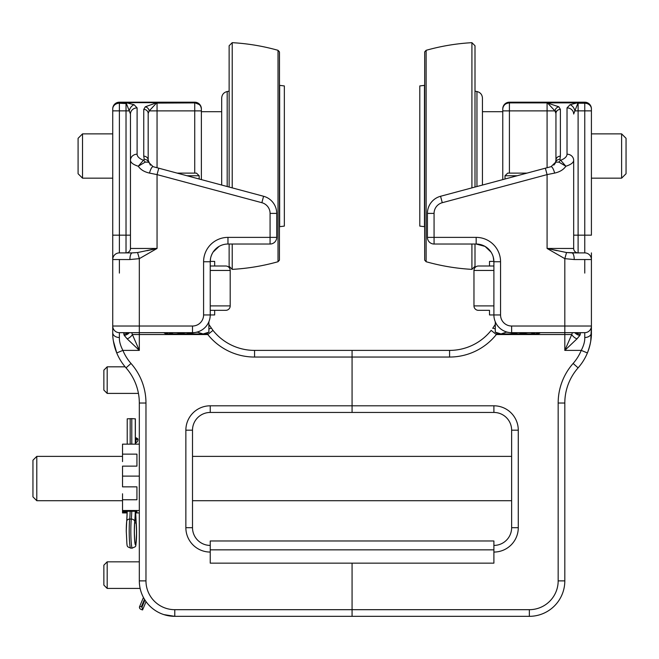 <?xml version="1.0" encoding="UTF-8"?>
<svg xmlns="http://www.w3.org/2000/svg" width="659" height="659" viewBox="0 0 659 659"><rect width="100%" height="100%" fill="white"/><g stroke="black" fill="none" stroke-linecap="round" stroke-linejoin="round"><path stroke-width="0.99" d="M112.73 329.047L112.73 332.671C112.532 338.471 113.867 345.217 116.742 352.936A53.19 53.19 0 0 1 113.397 341.057A53.19 53.19 0 0 0 116.742 352.936L113.389 341.024M112.73 252.891L112.73 259.539L112.73 252.891M131.767 332.671L132.377 334.533L139.321 334.533L139.321 350.399L132.377 334.533A6.648 3.847 145.8 0 1 127.171 338.858L139.321 350.399L122.887 350.399L116.742 352.936A53.19 53.19 0 0 0 126.026 367.854A53.19 53.19 0 0 1 139.321 403.028L139.321 580.876A35.454 35.454 0 0 0 174.783 616.33L352.071 616.33L174.783 616.33L181.431 616.33L174.783 616.33L163.869 614.608M201.374 179.602L201.374 108.842A6.648 6.648 0 0 0 194.726 102.194L119.378 102.194A6.648 6.648 0 0 0 112.73 108.842L112.73 332.671A6.648 4.835 180 0 0 119.378 337.507L119.378 332.671A6.648 6.648 0 0 1 112.73 326.024A6.648 6.648 0 0 0 119.378 332.671L139.321 332.671L119.378 332.671A6.648 6.648 0 0 1 112.73 326.024A6.648 6.648 0 0 0 119.378 332.671M82.523 178.161L82.523 133.876L78.091 138.308L78.091 173.729L82.523 178.161L112.73 178.161L112.73 235.164L112.73 108.949A6.648 6.326 0 0 1 119.378 102.631L119.378 102.194M112.73 108.842L112.73 133.876L82.523 133.876M145.202 162.122L148.473 162.172A4.432 4.061 163.2 0 0 144.23 159.371L138.266 166.241L145.202 162.122A4.432 2.471 -106.3 0 0 143.497 160.318C139.346 158.646 137.212 156.611 137.105 154.206A6.648 6.137 180 0 0 130.457 160.335L130.457 248.459A4.432 4.432 0 0 1 126.026 252.891L119.378 252.891A6.648 6.648 0 0 0 112.73 259.539L112.73 241.812M137.105 154.206L137.105 107.895A6.648 6.137 180 0 0 130.457 114.032L129.255 110.86A6.648 4.638 -66 0 1 134.107 104.732L126.956 102.878A6.648 2.249 98.6 0 0 126.396 103.587L129.255 110.86L126.026 110.86L126.026 252.891A4.432 4.432 0 0 0 130.457 248.459A4.432 4.432 0 0 1 126.026 252.891A4.432 4.432 0 0 0 130.457 248.459A4.432 4.432 0 0 1 126.026 252.891L119.378 252.891A6.648 6.648 0 0 0 112.73 259.539L129.905 259.539A6.648 2.356 -90 0 1 132.261 252.891L137.591 252.537L139.321 258.657L157.048 248.459L137.591 252.537M493.896 552.061A24.375 24.375 0 0 0 518.279 527.686L518.279 430.179A24.375 24.375 0 0 0 493.896 405.804L352.071 405.804L352.071 357.046L352.071 405.804L210.237 405.804L210.237 412.452A17.727 17.727 0 0 0 192.51 430.179L185.863 430.179L185.863 527.686L192.51 527.686A17.727 17.727 0 0 0 210.237 545.413A17.727 17.727 0 0 1 192.51 527.686L192.51 430.179A17.727 17.727 0 0 1 210.237 412.452L352.071 412.452L352.071 405.804L352.071 412.452L493.896 412.452A17.727 17.727 0 0 1 511.631 430.179L511.631 527.686A17.727 17.727 0 0 1 493.896 545.413M449.578 350.399L449.578 357.046A59.837 59.837 0 0 0 496.342 334.533L491.153 330.39A53.19 53.19 0 0 1 449.578 350.399L352.071 350.399L352.071 357.046L352.071 350.399L254.563 350.399A53.19 53.19 0 0 1 212.989 330.39L208.887 324.467M208.887 332.169L205.806 333.948L203.137 333.948L208.887 332.169L208.887 321.724A17.727 17.727 0 0 0 210.237 314.944L210.237 261.755A17.727 17.727 0 0 1 227.965 244.028L270.075 244.028A6.648 6.648 0 0 0 276.722 237.38L276.722 213.401A17.727 17.727 0 0 0 263.584 196.275L158.77 168.193L157.048 174.61L261.862 202.7A11.079 11.079 0 0 1 270.075 213.401L270.075 237.38L227.965 237.38A24.375 24.375 0 0 0 203.59 261.755L203.59 314.944A11.079 11.079 0 0 1 192.51 326.024L139.321 326.024L139.321 258.657L129.905 259.539M213.112 252.084L219.101 246.4C215.081 248.731 212.346 252.24 210.913 256.919M352.071 563.148L352.071 609.682L352.071 563.148M254.563 357.046L254.563 350.399A53.19 53.19 0 0 1 212.989 330.39L207.791 334.533A59.837 59.837 0 0 0 254.563 357.046L449.578 357.046A59.837 59.837 0 0 0 496.342 334.533L497.018 333.166M207.132 333.182L207.791 334.533L139.321 334.533L139.321 332.671L192.51 332.671A17.727 17.727 0 0 0 210.237 314.944L214.669 314.944L214.669 310.331L225.765 310.331A4.432 4.432 0 0 0 230.197 305.9A4.432 4.432 0 0 1 225.765 310.331L210.237 310.331M211.432 328.339A6.648 1.129 144.2 0 0 208.887 329.088M123.81 332.671L123.81 334.121A6.648 6.104 0 0 0 128.11 332.671M210.55 258.427L210.237 261.755L203.59 261.755M123.81 334.121L124.23 335.382A6.648 5.494 -22.8 0 0 129.296 332.671M124.23 335.382L127.171 338.858M352.071 616.33L352.071 609.682L352.071 616.33L529.358 616.33A35.454 35.454 0 0 0 564.812 580.876L564.812 403.028A53.19 53.19 0 0 1 578.108 367.854A53.19 53.19 0 0 0 591.354 335.093A53.19 53.19 0 0 1 587.4 352.936C590.266 345.234 591.609 338.479 591.411 332.671L591.411 326.024L590.752 341.024M119.378 252.891L119.378 103.224A6.648 5.733 180 0 0 112.73 108.949M147.105 250.675L157.048 248.459L157.048 174.61L149.511 173.095A6.648 1.829 105 0 1 153.119 166.678L148.473 162.172L148.184 160.252L150.384 165.187M158.77 168.193L153.119 166.678M130.457 114.032L130.457 160.335C130.581 162.625 133.176 164.593 138.266 166.241C140.598 169.651 144.346 171.941 149.511 173.095M591.411 332.671A6.648 4.835 180 0 1 584.764 337.507C584.937 341.205 583.767 345.497 581.246 350.399A46.542 46.542 0 0 1 573.124 363.455A59.837 59.837 0 0 0 558.165 403.028L558.165 580.876A28.807 28.807 0 0 1 529.358 609.682L174.783 609.682A28.807 28.807 0 0 1 145.968 580.876L145.968 403.028A59.837 59.837 0 0 0 131.009 363.455A46.542 46.542 0 0 1 122.887 350.399C120.375 345.489 119.205 341.197 119.378 337.507M194.726 102.194L194.726 102.895C198.754 103.282 200.979 105.3 201.374 108.933C200.979 105.152 198.754 103.076 194.726 102.713L119.378 102.631L119.378 103.224L126.396 103.587M194.726 102.713L199.57 104.666M200.806 106.412L201.374 108.809M148.184 160.434L148.184 113.48L148.184 160.252L148.184 113.48L149.222 110.877L156.504 103.092A4.432 2.051 -102.6 0 0 156.232 102.878L145.31 106.791A4.432 3.674 51.8 0 1 149.222 110.877L157.048 110.877L157.048 102.713M156.504 103.092L194.726 102.895L194.726 173.111M148.184 160.294L148.184 160.269A4.432 4.086 180 0 0 143.753 156.167L144.23 159.371M148.184 120.679L148.184 113.48A4.432 4.086 180 0 0 143.753 109.394L143.753 156.167M157.048 248.459L130.457 248.459A4.432 4.432 0 0 1 126.026 252.891L132.261 252.891M584.764 337.507L584.764 332.671A6.648 6.648 0 0 0 591.411 326.024A6.648 6.648 0 0 1 584.764 332.671L564.812 332.671L584.764 332.671A6.648 6.648 0 0 0 591.411 326.024L591.411 252.891M540.265 614.608A35.454 35.454 0 0 0 564.812 580.876A35.454 35.454 0 0 1 529.358 616.33A35.454 35.454 0 0 0 540.265 614.608A35.454 35.454 0 0 1 529.358 616.33L529.358 609.682M591.411 108.842A6.648 6.648 0 0 0 584.764 102.194L584.764 102.631A6.648 6.326 0 0 1 591.411 108.949A6.648 5.733 180 0 0 584.764 103.224L584.764 235.164L591.411 235.164L591.411 108.842A6.648 6.648 0 0 0 584.764 102.194A6.648 6.648 0 0 1 591.411 108.842A6.648 6.648 0 0 0 584.764 102.194L509.415 102.194A6.648 6.648 0 0 0 502.768 108.842L502.768 179.602M574.236 259.539L591.411 259.539A6.648 6.648 0 0 0 584.764 252.891A6.648 6.648 0 0 1 591.411 259.539A6.648 6.648 0 0 0 584.764 252.891L571.88 252.891A6.648 2.356 90 0 1 574.236 259.539L564.812 258.657L566.542 252.537L578.108 252.891L578.108 103.224L584.764 103.224L584.764 102.631L578.108 102.631L570.035 104.732A6.648 4.638 66 0 1 574.879 110.86L577.737 103.587A6.648 2.249 -98.6 0 0 577.185 102.878L547.909 102.878A4.432 2.051 102.6 0 0 547.637 103.092L554.919 110.877A4.432 3.674 -51.8 0 1 558.832 106.791L547.637 103.092M495.288 324.409L492.701 328.339A6.648 1.129 -144.2 0 1 495.288 329.105M576.024 332.671A6.648 6.104 0 0 0 580.324 334.121L580.324 332.671M491.029 252.084L485.032 246.4L476.169 244.028A17.727 17.727 0 0 1 493.229 256.919L493.896 261.755L493.591 258.452M574.846 332.671A6.648 5.494 22.8 0 0 579.904 335.382L580.324 334.121M571.88 252.891L566.542 252.537L547.085 248.459L564.812 258.657L564.812 326.024L511.631 326.024A11.079 11.079 0 0 1 500.552 314.944L500.552 261.755A24.375 24.375 0 0 0 476.169 237.38L434.067 237.38L434.067 213.401A11.079 11.079 0 0 1 442.28 202.7L547.085 174.61L545.364 168.193L440.558 196.275A17.727 17.727 0 0 0 427.419 213.401L427.419 237.38A6.648 6.648 0 0 0 434.067 244.028L476.169 244.028A17.727 17.727 0 0 1 493.896 261.755L493.896 314.944A17.727 17.727 0 0 0 511.631 332.671L564.812 332.671L564.812 350.399L576.963 338.858A6.648 3.847 -145.8 0 1 571.757 334.533L564.812 350.399L581.246 350.399L587.4 352.936A53.19 53.19 0 0 1 578.108 367.854A53.19 53.19 0 0 0 564.812 403.028A53.19 53.19 0 0 1 578.108 367.854L573.124 363.455M572.366 332.671L571.757 334.533L496.342 334.533M576.963 338.858L579.904 335.382M502.768 156.018L502.768 108.933C503.163 105.292 505.379 103.282 509.415 102.895L509.415 102.713C505.379 103.076 503.163 105.152 502.768 108.933M518.279 430.179L511.631 430.179A17.727 17.727 0 0 0 493.896 412.452L493.896 405.804M493.896 305.9L473.969 305.9A4.432 4.432 0 0 0 478.401 310.331L489.505 310.331L489.505 314.944L493.896 314.944A17.727 17.727 0 0 0 495.288 321.814L495.288 332.169L501.038 333.948L498.369 333.948L495.288 332.169M553.025 249.786L557.028 250.675M573.676 160.335L573.676 248.459A4.432 4.432 0 0 0 578.108 252.891A4.432 4.432 0 0 1 573.676 248.459L547.085 248.459L547.085 174.61L554.631 173.095C559.796 171.941 563.536 169.651 565.867 166.241C570.958 164.593 573.561 162.625 573.676 160.335A6.648 6.137 180 0 0 567.028 154.206C566.921 156.611 564.796 158.646 560.644 160.318A4.432 2.471 106.3 0 0 558.931 162.122L565.875 166.241L559.911 159.371A4.432 4.061 -163.2 0 0 555.669 162.172L558.931 162.122M554.631 173.095A6.648 1.829 -105 0 0 551.023 166.678L545.364 168.193M553.848 165.104L555.413 162.872L555.949 160.252L555.669 162.172L551.023 166.678M591.411 110.86L574.879 110.86L573.676 114.032A6.648 6.137 180 0 0 567.028 107.895L567.028 154.206M577.737 103.587L578.108 102.631M555.949 111.058L555.949 160.252A4.432 4.086 0 0 1 560.381 156.167L560.381 109.394A4.432 4.086 180 0 0 555.949 113.48L555.949 160.252L555.949 113.48L554.919 110.877L547.085 110.877L547.085 167.732M476.169 237.38L476.169 244.028L485.032 246.4L489.703 250.296M440.558 196.275A17.727 17.727 0 0 0 429.19 205.674A17.727 17.727 0 0 1 440.558 196.275L442.28 202.7L547.085 174.61M503.336 106.412L504.572 104.666M504.563 104.822L503.319 106.552M426.126 50.315L426.126 261.73L424.693 260.148L424.693 51.888L426.126 50.315C441.11 46.097 456.374 43.543 471.918 42.67L474.999 45.751L474.999 187.049L474.999 48.494M471.918 42.67L471.918 187.873M471.918 244.028L471.918 269.374C456.374 268.493 441.11 265.948 426.126 261.73M474.999 263.542L474.999 244.028L474.999 266.294L471.918 269.374M419.791 85.934L424.478 85.365L424.478 226.68L419.791 226.103L419.791 85.934L419.791 226.103M419.791 215.073L419.791 96.964L419.791 215.073M474.999 91.189L476.951 91.535L476.951 186.522M591.411 133.876L621.618 133.876L626.05 138.308L626.05 173.729L621.618 178.161L591.411 178.161M621.618 133.876L621.618 178.161M232.215 187.873L232.215 42.67L229.134 45.751L229.134 187.049L229.134 48.494M229.134 263.542L229.134 244.028L229.134 266.294L232.215 269.374L232.215 244.028M232.215 269.374C247.759 268.493 263.032 265.948 278.016 261.73L278.016 50.315C263.032 46.097 247.759 43.543 232.215 42.67M278.016 261.73L279.441 260.148L279.441 51.888L278.016 50.315M284.342 85.934L284.342 226.103L284.342 85.934L279.482 85.34L279.482 52.605L279.441 260.148M279.655 85.365L279.655 226.68L284.342 226.103M284.342 215.073L284.342 96.964L284.342 215.073M229.134 91.189L227.182 91.535C223.772 92.392 221.943 94.575 221.688 98.076L221.688 185.047M36.789 477.141L36.789 456.382L32.95 460.221L32.95 496.87L36.789 500.708L36.789 477.141M136.932 512.175L136.932 511.26L136.932 512.175L135.606 512.175M127.171 512.175L122.525 512.175L122.525 511.26L136.932 511.26M122.525 461.588L122.525 454.133L136.932 454.133L136.932 466.127L122.525 466.127L122.525 486.853L136.932 486.853L136.932 499.761L122.525 499.761L122.525 511.26M122.525 499.761L122.525 493.78M122.525 512.175L122.525 512.933L127.154 512.933M122.525 454.133L122.525 444.15L139.321 444.15M122.525 510.503L139.321 510.503M122.525 476.111L139.321 476.111M135.622 512.933L139.321 512.933M135.556 444.15A12.142 1.046 -90.3 0 1 135.762 440.929A12.142 1.046 -90.3 0 1 136.438 437.897A12.142 1.046 -90.3 0 1 136.504 437.922L137.92 438.952L137.92 439.759A3.237 3.221 126.1 0 1 135.729 442.823M135.334 511.26A20.231 1.746 -90.3 0 1 135.21 515.733A20.231 1.746 -90.3 0 1 134.766 522.274A12.142 1.046 89.7 0 0 134.469 535.569A12.142 1.046 89.7 0 0 135.474 544.054A12.142 1.046 89.7 0 0 135.523 544.062A12.142 1.046 89.7 0 0 136.454 536.302A12.142 1.046 89.7 0 0 136.108 522.941A20.231 1.746 -90.3 0 1 135.63 515.569A20.231 1.746 -90.3 0 1 135.499 511.26M127.22 418.827L127.22 444.15L127.22 418.827L131.792 418.613L135.367 418.852L135.367 444.15M493.896 540.981L210.237 540.981L210.237 563.148L493.896 563.148L493.896 540.981M493.896 261.401L489.505 261.401L489.505 266.014L478.401 266.014A4.432 4.432 0 0 0 473.969 270.445A4.432 4.432 0 0 1 478.401 266.014L493.896 266.014M210.237 270.445L230.197 270.445A4.432 4.432 0 0 0 225.765 266.014L214.669 266.014L214.669 261.401L210.246 261.401M478.401 310.331L489.505 310.331M473.969 305.9L473.969 270.445L493.896 270.445M527.002 173.111L507.718 173.111L505 175.747L517.158 175.747M540.429 332.671L538.222 333.948L535.553 333.948L540.372 332.671M530.726 332.671L535.553 333.948L518.295 333.948L527.941 332.671M506.787 332.169L518.295 333.948L501.038 333.948L506.787 331.996M230.197 270.445L230.197 305.9L210.237 305.9M225.765 266.014L210.237 266.014M214.669 266.014L214.669 261.401M186.975 175.747L199.175 175.747L196.456 173.111L177.131 173.111M199.175 179.017L199.175 175.747M163.803 332.671L168.622 333.948L165.953 333.948L163.737 332.671M176.233 332.671L185.879 333.948L197.387 332.169L203.137 333.948L168.622 333.948L173.441 332.671M144.947 600.036L142.006 607.03L142.575 609.929L141.883 609.723A2.232 0.89 22.8 0 1 139.601 608.076L139.428 607.211A2.232 0.89 22.8 0 1 139.453 606.972A2.232 0.89 22.8 0 1 141.306 606.824L144.478 599.295M142.006 607.03L141.306 606.824M142.575 609.929L146.059 601.667M103.867 584.006L103.867 585.101L107.186 588.429L107.186 561.83L103.867 565.158L103.867 584.006M139.428 607.211L139.601 608.076M103.867 388.991L103.867 390.087L107.186 393.407L107.186 366.816L103.867 370.144L103.867 388.991M119.378 273.09L119.378 259.539M116.742 352.936A53.19 53.19 0 0 0 126.026 367.854A53.19 53.19 0 0 1 139.321 403.028L145.968 403.028M145.968 580.876L139.321 580.876A35.454 35.454 0 0 0 174.783 616.33L174.783 609.682M185.863 527.686A24.375 24.375 0 0 0 210.237 552.061M210.237 405.804A24.375 24.375 0 0 0 185.863 430.179M130.457 235.164L112.73 235.164M126.026 102.631L126.026 110.86L112.73 110.86M139.321 332.671L139.321 326.024L112.73 326.024M270.075 244.028L270.075 237.38L276.722 237.38M276.722 213.401L270.075 213.401M263.584 196.275L261.862 202.7M192.51 332.671L192.51 326.024M210.237 314.944L203.59 314.944M227.965 244.028L227.965 237.38M131.009 363.455L126.026 367.854M137.105 107.895L134.107 104.732M201.374 110.877L157.048 110.877L157.048 167.732M145.31 106.791L143.753 109.394M148.184 133.011L148.184 133.876M584.764 273.09L584.764 259.539M518.279 527.686L511.631 527.686M511.631 430.179A17.727 17.727 0 0 0 493.896 412.452M476.169 244.028A17.727 17.727 0 0 1 493.896 261.755L500.552 261.755M500.552 314.944L493.896 314.944A17.727 17.727 0 0 0 511.631 332.671L511.631 326.024M573.676 235.164L584.764 235.164L584.764 252.891M591.411 326.024L564.812 326.024L564.812 332.671M427.419 237.38L434.067 237.38L434.067 244.028M434.067 213.401L427.419 213.401M558.165 403.028L564.812 403.028M558.165 580.876L564.812 580.876M570.035 104.732L567.028 107.895M559.911 159.371L560.381 156.167M560.381 109.394L558.832 106.791M502.768 110.877L509.415 110.877L509.415 102.895L547.085 102.895L547.085 110.877L509.415 110.877L509.415 173.111M502.768 108.842A6.648 6.648 0 0 1 509.415 102.194L509.415 102.713L547.085 102.713M555.949 122.731L555.949 113.48M476.951 104.624L476.951 91.535C480.362 92.392 482.19 94.575 482.446 98.076L482.446 185.047M227.182 186.522L227.182 91.535M137.92 439.759L136.504 438.729A11.335 0.98 89.7 0 0 135.639 444.15M135.968 440.517A3.237 3.221 -53.9 0 0 136.504 438.729M134.7 522.949L136.108 522.941M135.293 444.15L135.293 418.803M136.1 521.755A3.237 2.381 174.3 0 1 136.149 522.035L135.581 511.26A19.424 1.68 89.7 0 0 136.158 522.348A12.949 1.12 -90.3 0 1 136.578 532.736A12.949 1.12 -90.3 0 1 135.457 544.845A12.949 1.12 -90.3 0 1 134.329 531.105A12.949 1.12 -90.3 0 1 134.716 521.631A19.424 1.68 89.7 0 0 135.26 511.26M131.742 511.26A16.187 1.4 -90.3 0 1 131.668 513.847A16.187 1.4 -90.3 0 1 131.306 519.078A3.237 2.562 6.1 0 1 134.716 521.631M130.762 548.123A16.187 1.4 -90.3 0 1 130.704 548.131A16.187 1.4 -90.3 0 1 130.647 548.123A16.187 1.4 -90.3 0 1 129.213 530.923A16.187 1.4 -90.3 0 1 129.699 519.086L131.306 519.078A16.187 1.4 89.7 0 0 130.828 530.915A16.187 1.4 89.7 0 0 132.261 548.115A16.187 1.4 89.7 0 0 132.319 548.123C136.883 545.364 135.449 550.084 136.586 532.76L136.149 522.035A3.237 2.381 174.3 0 1 136.158 522.348M126.273 531.113A12.949 1.12 89.7 0 1 126.652 521.681A3.237 2.562 6.1 0 1 126.66 521.318A3.237 2.562 6.1 0 1 129.699 519.086A16.187 1.4 89.7 0 0 130.054 513.855A16.187 1.4 89.7 0 0 130.136 511.26M130.177 444.15L130.177 418.622M132.319 548.123L130.704 548.131C126.009 545.866 127.352 548.922 126.256 531.129L127.187 511.26A19.424 1.68 -90.3 0 1 126.726 520.981M131.792 418.613L131.792 444.15M493.896 549.845L210.237 549.845M554.82 163.959L555.413 162.872M424.478 85.365L424.693 260.148M424.693 51.888L424.66 52.605M502.768 111.7L482.446 111.7M279.441 51.888L279.482 52.605M201.374 111.7L221.688 111.7M511.631 456.382L192.51 456.382M122.525 456.382L36.789 456.382M511.631 500.708L192.51 500.708M122.525 500.708L36.789 500.708M135.655 444.15L135.943 440.344M135.367 437.897L136.438 437.897M505 179.009L505 175.747M139.453 606.972L143.448 597.474M107.186 588.429L140.136 588.429L107.186 588.429L103.867 585.101M107.186 561.83L139.321 561.83L107.186 561.83L103.867 565.158M138.448 393.407L107.186 393.407L103.867 390.087M125.136 366.816L107.186 366.816L103.867 370.144"/></g></svg>
